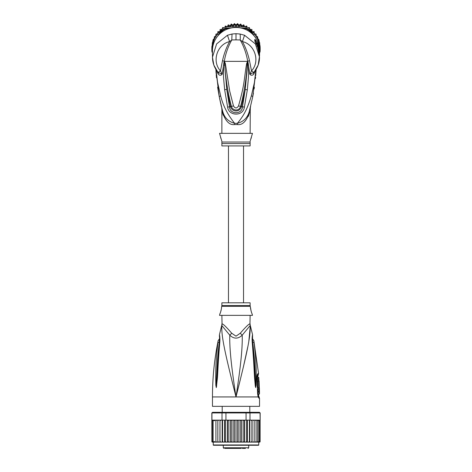 <?xml version="1.0" encoding="UTF-8"?>
<svg xmlns="http://www.w3.org/2000/svg" width="472" height="472" viewBox="0 0 472 472"><rect width="100%" height="100%" fill="white"/><g stroke="black" fill="none" stroke-linecap="round" stroke-linejoin="round"><path stroke-width="0.71" d="M249.476 110.66L249.422 110.867C247.847 117.422 243.829 121.575 237.363 123.34C244.88 114.307 247.706 107.498 251.369 95.816L254.396 82.553L256.042 68.965M215.958 68.965L217.557 82.27L220.648 95.869C222.937 105.38 227.598 114.537 234.637 123.34L237.363 123.34A6.278 0.602 90 0 0 237.351 124.573C242.425 125.304 246.467 121.292 249.482 112.531L249.422 110.867L252.785 96.571L256.143 69.313L255.712 75.597M252.797 96.5L251.369 95.816M255.582 77.119L255.44 78.564M254.378 87.237L254.296 87.798M254.272 87.957L254.119 88.966M253.429 93.12L252.898 95.981M255.635 70.11L253.906 73.762L254.255 71.933L258.16 65.083L259.535 55.861A23.535 23.175 180 0 0 257.417 46.256L254.786 41.123L254.786 39.477C255.022 39.117 255.895 40.309 257.417 43.052A23.535 23.175 0 0 1 259.535 52.657L259.535 50.663A23.535 23.175 180 0 0 236 27.488A23.535 23.175 180 0 0 212.465 50.663L212.465 57.224L213.84 65.083L217.745 71.933L218.489 74.346C219.663 75.591 220.908 75.555 222.223 74.24L223.527 65.112L223.516 77.249L224.631 89.633L226.749 89.403L224.383 61.283L224.342 62.263L223.982 62.18L224.324 61.124C225.64 53.531 228.135 46.474 231.799 39.955L232.029 34.008L227.469 35.247L216.595 43.931L212.465 57.218C212.524 62.935 214.388 67.974 218.052 72.334M253.948 72.334C257.612 67.974 259.476 62.935 259.535 57.224L255.435 43.973L244.531 35.247L239.971 34.008L236 33.701L232.029 34.008M216.365 70.11L218.093 73.762M253.906 73.762L253.511 74.346C252.337 75.591 251.092 75.555 249.776 74.24L248.467 65.083L248.478 77.025L247.34 89.786L244.384 107.156C243.121 116.667 228.625 116.136 227.616 107.156L224.631 89.633M224.436 65.195L223.527 65.112L223.982 62.18M227.469 35.247L229.581 41.613C217.439 44.161 211.409 61.177 220.489 70.894L218.123 72.411L222.223 74.24L220.489 70.894L222.513 60.646C224.035 53.779 226.389 47.436 229.581 41.613L231.799 39.955L236 39.878L236 33.701M218.123 72.411L218.489 74.346M216.123 73.567L215.857 69.313L219.226 96.624L222.282 109.77M237.357 124.573L234.649 124.573A6.278 0.602 -90 0 0 234.637 123.34C228.171 121.575 224.153 117.422 222.577 110.867L222.507 110.613M219.197 96.459L217.61 87.149M216.483 77.774L216.211 74.664M221.928 109.339L221.645 107.345M221.008 104.784L220.89 104.294M220.324 101.846L219.226 96.624L220.648 95.869M222.241 109.622L222.07 108.991M222.058 108.938L221.869 108.218M234.649 124.573C229.575 125.304 225.533 121.292 222.518 112.531C221.71 108.147 221.71 108.147 222.518 112.531L222.577 110.867C221.333 106.2 221.333 106.2 222.577 110.867L221.74 107.71M223.191 115.209L222.518 112.531M221.881 109.056L221.881 133.358M250.119 133.358L250.313 107.516M248.419 116.295L249.428 112.784M249.482 112.531C250.29 108.147 250.29 108.147 249.482 112.531M255.6 73.897L254.727 80.553M216.158 71.414L217.191 79.998M218.4 86.777L218.802 88.647M250.278 140.774L252.473 133.358L219.527 133.358L221.881 141.435M250.119 141.435L250.119 142.025L250.119 141.435M251.375 137.753L251.157 138.243M250.821 139.087L250.496 140.019M221.669 140.585L221.327 139.5M220.849 138.261L220.625 137.753M221.881 142.025L221.881 145.913L250.119 145.913L250.119 142.025L221.881 142.025M224.424 61.112L224.707 63.637L224.324 61.124L225.339 63.472L229.705 91.143L233.492 105.952C235.162 108.601 236.838 108.601 238.507 105.952C245.039 82.871 243.941 79.078 246.661 63.496L247.676 61.124L247.564 65.165L245.222 89.556L242.478 106.837C242.236 114.672 229.764 114.672 229.522 106.837L226.749 89.403L230.513 106.554C231.516 111.575 239.333 113.215 241.487 106.554L245.222 89.556L247.34 89.786M236 39.878L240.201 39.955C243.865 46.474 246.36 53.531 247.676 61.124L248.018 62.192L247.658 62.274L247.599 61.271L247.287 63.661L247.576 61.112M246.661 63.496L247.287 63.661C246.461 78.045 244.236 92.276 240.608 106.342C238.944 111.894 232.318 110.477 231.392 106.342L231.392 106.342C227.764 92.264 225.533 78.033 224.707 63.637L225.339 63.472M247.635 61.319L249.487 60.646L251.511 70.894L249.776 74.24L253.877 72.411L253.511 74.346M248.018 62.192L248.467 65.083L247.564 65.165M239.971 34.008C240.301 34.916 240.378 36.899 240.201 39.955L242.419 41.613L244.531 35.247M249.487 60.646C247.865 53.525 245.511 47.182 242.419 41.613C254.555 44.161 260.591 61.177 251.511 70.894L253.877 72.411L254.255 71.933L253.877 72.411M244.384 107.156L238.507 105.952M227.616 107.156L233.492 105.952M255.859 43.247L256.03 43.548M255.612 42.763L255.411 41.536L256.845 43.636L257.417 43.052M255.612 42.397L256.562 43.925M256.255 43.931L257.269 43.931L257.269 43.524L256.225 43.524L256.225 43.872M257.269 43.524A23.535 23.175 180 0 1 258.154 45.625L258.467 46.551A23.535 23.175 180 0 1 259.028 48.651L259.028 49.224A23.535 23.175 180 0 1 259.205 50.15L259.205 50.64A23.535 23.175 -0 0 0 259.028 49.713L258.845 50.286M258.213 48.185L258.467 48.185A23.535 23.175 -0 0 1 259.028 50.286M258.467 48.185L258.467 47.495L257.954 47.495M257.269 43.931L258.467 47.495M259.152 51.678L259.281 51.678A23.535 23.175 0 0 1 259.535 55.076A23.535 23.175 0 0 1 259.529 55.472M259.281 51.678L259.205 50.451M259.535 55.076L259.535 54.587A23.535 23.175 180 0 0 259.506 53.507L259.281 50.451M259.535 54.504L259.535 54.014A23.535 23.175 180 0 0 259.523 53.395L259.523 53.885A23.535 23.175 -0 0 1 259.535 54.504A23.535 23.175 -0 0 1 259.535 54.545M259.529 50.179A23.535 23.175 180 0 0 259.441 47.654L259.299 47.418M250.508 32.415L249.517 30.721A23.535 23.175 180 0 0 245.93 28.686L243.463 28.686M228.536 28.686L226.07 28.686A23.535 23.175 180 0 0 222.483 30.721L221.492 32.415M212.701 47.418L212.559 47.654A23.535 23.175 180 0 0 212.471 50.179M259.535 52.705L260.054 51.82L259.441 51.737M260.054 51.82A24.16 23.795 180 0 0 260.16 49.589A24.16 23.795 180 0 0 260.054 47.359L259.441 47.654M257.671 38.203L257.665 36.822L256.089 35.825L256.089 36.91L257.671 37.701L257.671 39.294L257.671 38.403L258.88 39.707L260.054 46.103L260.054 47.359L258.927 45.43M252.066 33.724L249.989 30.184L249.517 30.721M231.286 27.954L225.935 27.954L225.935 26.703L246.065 26.703A24.16 23.795 0 0 1 246.685 26.992A24.16 23.795 0 0 1 249.422 28.55A24.16 23.795 0 0 1 249.989 28.934L249.989 30.184A24.16 23.795 180 0 0 246.065 27.954L245.93 28.686M221.061 30.556L220.07 30.338L220.029 32.308L222.011 28.934L222.011 30.184L219.934 33.724M226.07 28.686L225.935 27.954A24.16 23.795 180 0 0 222.011 30.184L222.483 30.721M222.011 28.934A24.16 23.795 0 0 1 222.577 28.55A24.16 23.795 0 0 1 225.315 26.992A24.16 23.795 0 0 1 225.935 26.703M246.065 26.703L246.065 27.954L240.714 27.954M213.073 45.43L211.946 47.359A24.16 23.795 180 0 0 211.839 49.589A24.16 23.795 180 0 0 211.946 51.82L212.465 52.705M212.559 47.654L211.946 47.359L211.946 46.103L213.828 42.887M211.839 49.589L211.839 48.333A24.16 23.795 180 0 1 211.893 46.775A24.16 23.795 0 0 1 211.946 46.103M260.054 46.103A24.16 23.795 0 0 1 260.107 46.775L259.694 44.191M260.16 49.589L260.16 48.333A24.16 23.795 180 0 0 260.107 46.775M220.029 32.308L217.834 32.538L217.834 34.609L215.91 35.005L215.91 36.91L214.329 37.701L214.329 39.495L213.12 40.574L213.12 42.291L212.306 43.583L212.188 45.666M218.076 35.642L219.858 32.603M211.893 46.775L212.306 45.241M211.946 51.82L212.559 51.737M238.95 25.187L238.95 26.273L237.581 24.479L236 26.084L236 24.992L237.581 23.612L238.95 25.187L240.714 24.019L241.847 25.753L243.764 24.821L244.643 26.703L246.691 26.007L247.062 27.181M246.691 26.007L246.685 26.992M248.154 27.771L249.422 27.565L249.611 28.674M249.422 28.55L249.422 27.571M249.989 28.934L250.939 30.556L251.93 30.338L251.93 29.459L251.977 32.32M250.337 29.529L251.93 29.459M250.939 30.556L251.971 32.308L251.93 30.338M251.971 32.308L254.166 32.538L254.166 31.659L254.166 32.509M251.977 31.512L254.166 31.659M253.305 32.627A23.535 23.175 180 0 1 254.166 33.6L254.166 34.609L255.151 34.869A23.535 23.175 180 0 1 256.089 36.261L256.089 34.131L254.166 33.6L254.166 32.538M256.089 35.005L255.151 34.869M256.084 34.12L256.089 35.176M256.662 37.235A23.535 23.175 180 0 1 257.671 39.294L258.88 40.574L258.88 39.701M258.88 41.211L258.88 40.574M259.694 42.704L259.694 43.583L258.88 42.291M259.694 45.241L259.694 43.583M236 26.084L234.419 24.479L233.05 26.273L233.05 25.187L234.413 23.6L236 24.992M234.413 23.6L234.419 24.479M230.153 26.703L230.153 25.753L231.28 24.007L233.05 25.187M231.28 24.007L231.286 24.886L230.242 26.703M224.938 27.181L225.315 26.013L227.357 26.703L228.242 24.809L230.153 25.753M228.23 24.815L227.834 26.703M225.315 26.013L225.315 26.992M222.389 28.674L222.583 27.553L223.846 27.771M217.834 32.509L217.84 31.653L220.023 31.512L220.076 29.453L221.663 29.529M220.07 29.459L220.07 30.338M217.834 31.659L217.834 32.538M215.91 35.176L215.916 34.12L217.834 33.6A23.535 23.175 180 0 1 218.695 32.627M215.91 34.131L215.91 35.005M214.329 38.203L214.329 36.828L215.91 35.825L215.91 36.261A23.535 23.175 180 0 1 216.849 34.869M214.329 36.828L214.329 37.701M237.587 23.6L237.581 24.479M240.72 24.007L240.714 24.886L238.95 26.273M243.758 24.809L243.764 25.694L242.107 26.703M212.306 44.191L213.12 39.695L214.329 38.403M241.847 25.753L241.847 26.703M241.758 26.703L240.714 24.886M244.166 26.703L243.764 25.694M229.893 26.703L228.236 25.694M233.05 26.273L231.286 24.886M252.142 32.603L253.924 35.642M258.172 42.887L259.246 44.722A23.535 23.175 180 0 0 257.812 39.636M259.535 53.177L259.694 52.427M259.694 52.87L259.677 52.457M212.306 52.427L212.465 53.206M222.577 28.55L222.577 27.571M220.023 31.512L220.023 32.32M213.12 40.574L213.12 39.695M213.12 41.211L213.12 42.291M212.306 43.583L212.306 42.704M242.024 25.659L241.729 25.565M239.245 24.975L238.708 24.892M236.301 24.709L235.705 24.715M233.268 24.922L232.79 24.998M232.867 25.051L233.203 24.998M235.776 24.78L236.224 24.78M238.773 24.969L239.162 25.028M259.812 45.666L259.246 44.722M243.528 302.806L243.528 145.913M228.472 145.913L228.472 302.806M233.41 448.4L238.59 448.4M227.675 448.4L229.681 448.4M224.896 448.4L241.257 448.4M245.428 448.4L242.319 448.4M231.345 448.4L230.761 448.4M231.905 448.4L231.487 448.4M233.156 448.4L232.407 448.4M254.827 445.261L258.438 445.261A0.313 0.313 0 0 0 258.75 444.948L258.75 442.122L252.083 442.122L253.257 442.122L254.166 441.497L254.166 420.788L253.257 420.157L252.001 420.157L259.246 420.157L253.257 420.157M219.917 420.157L214.329 420.157L219.999 420.157L219.917 442.122L213.25 442.122L213.25 444.948A0.313 0.313 0 0 0 213.562 445.261L258.438 445.261M259.441 412.316L260.16 412.941L259.441 412.316L249.517 412.316L249.989 412.941L246.065 412.941L245.93 412.316L226.07 412.316L225.935 412.941L211.839 412.941L211.893 441.745A0.625 0.625 -90 0 0 212.465 442.122L215.91 442.122L215.91 420.157L215.91 442.122L217.834 442.122L217.834 420.157L217.834 442.122L219.999 442.122L219.999 420.157L222.011 420.157L222.011 412.941L222.483 412.316L212.559 412.316L211.946 412.941L211.946 420.157L214.188 420.157L213.12 420.788L213.12 420.18L213.12 442.105L213.12 420.788M213.25 442.122L211.893 441.745M253.257 442.122L259.535 442.122A0.625 0.625 -90 0 0 260.107 441.745L259.694 442.004L260.107 441.497L259.694 442.004L259.694 420.788L258.88 420.18L258.88 420.788L257.812 420.157M260.107 441.745L258.75 442.122M260.16 412.941L260.16 420.157L260.054 412.941L249.989 412.941L249.989 420.157L250.909 420.157M212.559 412.316L211.839 412.941M226.07 412.316L222.483 412.316M244.23 420.157L246.065 420.157L246.065 412.941L225.935 412.941L225.935 420.157L227.769 420.157M249.517 412.316L245.93 412.316M222.011 420.157L225.935 420.157M229.05 420.157L242.95 420.157L235.109 420.157L234.419 420.788L233.817 420.157L232.047 420.157L231.286 420.788L230.773 420.157L229.05 420.157L228.236 420.788L227.823 420.157L229.05 420.157M246.065 420.157L249.989 420.157M259.694 420.788L259.812 420.334L259.246 420.157M221.091 420.157L220.07 420.788M232.047 420.157L230.773 420.157M235.109 420.157L233.817 420.157M238.183 420.157L237.581 420.788L236.891 420.157M241.227 420.157L240.714 420.788L239.953 420.157M244.177 420.157L242.95 420.157L243.764 420.788L244.177 420.157M252.001 420.157L251.021 420.157L251.93 420.788L252.001 420.157M256.662 442.122L257.671 441.497L257.671 420.788L256.662 420.157M254.166 441.497L254.166 420.788M255.151 442.122L256.089 441.497L256.089 420.157L256.089 420.788L255.151 420.157M257.671 420.788L257.671 441.497M260.107 441.497L260.107 420.157M257.812 442.122L258.88 441.497L258.88 442.105L259.694 441.497M258.88 420.18L258.88 442.105M258.88 441.497L258.88 420.788M259.694 420.281L259.694 442.004M211.893 441.497L212.306 442.004L212.306 420.281L212.306 442.004M212.306 441.497L213.12 442.105M213.12 420.18L212.306 420.788M215.338 420.157L214.329 420.788L214.188 420.157M216.849 420.157L215.91 420.788M218.742 420.157L217.834 420.788M219.999 442.122L222.389 442.122L222.577 441.497L222.577 420.157M220.07 441.497L220.979 442.122M222.153 420.157L222.153 442.122L219.917 442.122M222.153 442.122L225.014 442.122L225.315 441.497L225.315 420.157M222.577 441.497L223.468 442.122L224.625 442.122L224.625 420.157M224.625 442.122L227.823 442.122L228.236 441.497L228.236 420.788M225.315 441.497L226.177 442.122L227.292 442.122L227.292 420.157M227.292 442.122L230.773 442.122L231.286 441.497L231.286 420.788M228.236 441.497L229.05 442.122L230.112 442.122L230.112 420.157M230.773 442.122L233.817 442.122L234.419 441.497L234.419 420.788M231.286 441.497L232.047 442.122M233.032 420.157L233.032 442.122M233.817 442.122L236 442.122L236 420.157M234.419 441.497L235.109 442.122M236 442.122L236.891 442.122L237.581 441.497L237.581 420.788M236.891 442.122L239.953 442.122L240.714 441.497L241.227 442.122L242.95 442.122L243.764 441.497L244.177 442.122L245.823 442.122L246.685 441.497L246.986 442.122L248.532 442.122L249.422 441.497L249.611 442.122L251.021 442.122L251.93 441.497L252.083 442.122L241.888 442.122L241.888 420.157M237.581 441.497L238.183 442.122M238.968 420.157L238.968 442.122M240.714 441.497L240.714 420.788M239.953 442.122L241.227 442.122M244.708 420.157L244.708 442.122M243.764 441.497L243.764 420.788M247.375 420.157L247.375 442.122M246.685 441.497L246.685 420.157M249.847 420.157L249.847 442.122M249.422 441.497L249.422 420.157M252.083 420.157L252.083 442.122M251.93 441.497L251.93 420.788M256.089 441.497L256.089 420.788M213.12 441.497L214.188 442.122M214.329 420.157L214.329 420.788M214.329 441.497L215.338 442.122M215.91 441.497L216.849 442.122M217.834 441.497L218.742 442.122M236 445.261L213.562 445.261M216.86 445.261L217.173 445.261M221.881 315.355L222.041 323.957A6.278 6.207 90 0 1 221.834 325.544L229.793 335.197C233.9 339.073 238.041 339.073 242.207 335.197L250.166 325.544A6.278 6.207 90 0 1 249.959 323.957L250.119 315.355M250.024 324.854A6.278 6.207 -90 0 1 249.959 323.957C249.175 323.597 245.953 326.677 240.301 333.208L236 336.176L231.699 333.208C226.023 326.659 222.802 323.574 222.041 323.957M221.881 305.555L221.881 302.806L250.119 302.806L250.119 305.555L221.881 305.555L221.486 307.508C221.923 307.26 220.2 313.998 219.917 313.786L220.241 313.024M220.465 312.446L220.701 311.78M220.925 311.024L221.126 310.257M219.917 313.786L219.527 315.355L252.473 315.355L252.083 313.786C251.665 313.679 250.066 306.959 250.514 307.508L251.092 311.101M251.322 311.833L251.676 312.824M259.305 387.683L258.361 387.683C257.765 387.89 257.441 380.892 258.066 381.093L259.01 381.093C258.414 380.904 258.733 387.86 259.305 387.683L259.087 381.093M257.907 377.329L258.727 377.329L258.969 381.093M259.157 384.857L259.169 385.205M259.399 388.155L259.405 389.093L259.039 389.093L259.093 391.229L259.458 391.229L259.134 394.273L259.512 393.618L259.399 388.155M258.461 389.093L258.438 388.155L259.376 388.155M259.093 391.229L258.131 391.229L258.078 389.093L259.039 389.093M258.514 391.229L258.473 392.167M259.134 394.273L258.178 394.273L258.149 392.167L259.11 392.167M221.881 323.957L221.834 325.544C221.25 336.748 225.262 353.935 236 396.94C231.05 364.543 229.433 347.463 229.793 335.197A6.278 1.416 133.7 0 0 231.699 333.208M250.119 323.957L250.166 325.544C250.744 336.766 246.738 353.929 236 396.94L212.465 396.94L212.465 406.351L259.535 406.351L259.535 398.327L259.063 398.327L258.125 396.94L236 396.94C240.956 364.531 242.561 347.469 242.207 335.197A6.278 1.416 46.3 0 1 240.301 333.208M219.256 342.283C219.504 339.085 219.574 336.418 219.256 342.283C216.742 363.546 217.031 370.726 216.595 376.567L216.288 385.063A3.139 0.537 -3 0 0 215.834 385.193L215.692 376.685C215.981 370.868 215.344 363.694 217.964 342.637A3.139 0.844 8.9 0 1 219.256 342.283L219.627 342.029M219.433 336.253L219.368 335.928C219.409 335.745 219.81 339.934 219.498 341.787L219.498 341.787A3.139 0.696 -173.7 0 1 219.858 341.516C219.976 338.318 219.828 336.093 219.421 334.837C219.751 335.38 219.899 337.604 219.858 341.516L219.769 342.471C217.905 365.287 217.857 372.679 217.391 378.267L216.329 387.565A3.139 2.177 -139.5 0 1 216.288 387.429L216.282 387.459A3.139 2.59 -109.1 0 0 216.288 387.595L215.834 385.193M219.769 342.471A3.139 0.69 -173.9 0 0 219.392 342.749L216.424 385.996A3.139 0.395 -172.4 0 0 216.701 386.102M257.228 376.621L257.848 376.473L258.562 373.576L253.847 340.66L252.402 338.56M258.137 395.507A1.569 1.54 -90 0 0 258.444 396.445L258.904 396.445L258.591 395.507L258.025 395.424M252.372 342.029L252.744 342.283C252.496 339.061 252.431 336.394 252.744 342.283A3.139 0.844 171.1 0 1 254.036 342.637C253.771 340.064 253.771 340.064 254.036 342.637C256.721 364.425 256.007 371.145 256.308 376.78L256.166 385.193L255.712 387.595L255.299 386.102A3.139 0.395 -7.6 0 0 255.576 385.996L252.502 341.787L252.567 336.253M252.744 342.283C255.328 364.278 254.968 370.998 255.405 376.662L255.712 387.429A3.139 2.177 -40.5 0 1 255.671 387.565M256.166 385.193A3.139 0.537 -177 0 0 255.712 385.063L255.718 387.459A3.139 2.59 -70.9 0 1 255.712 387.595M257.417 375.671L258.084 375.517M259.063 398.327A3.139 3.074 -90.1 0 0 258.444 396.445L258.29 396.338M217.964 342.637C218.229 340.082 218.229 340.082 217.964 342.637M233.74 387.937L231.835 380.261M221.704 328.659L221.757 326.429M255.299 386.102L254.673 379.211C254.196 373.741 254.202 366.85 252.231 342.471L252.142 341.516C252.036 338.176 252.19 335.94 252.585 334.801C252.225 335.568 252.077 337.804 252.142 341.516A3.139 0.696 -6.3 0 1 252.502 341.787M252.231 342.471A3.139 0.69 -6.1 0 1 252.608 342.749M254.715 347.817L254.526 346.224M258.249 396.291L258.172 396.02A3.139 1.971 -17.1 0 1 258.125 396.94L257.606 393.778L256.933 378.166C256.921 375.47 257.305 373.942 258.072 373.576A3.139 3.068 90 0 1 257.606 375.517A1.569 1.534 90 0 0 257.37 376.473M250.237 326.299L248.832 341.185M247.782 346.879L243.351 367.098M240.165 380.261L238.018 388.893M259.535 52.657A23.535 23.175 0 0 1 259.529 52.97L259.535 52.657M224.365 61.319L222.513 60.646M250.119 143.547L221.881 143.547M224.448 61.354L247.558 61.354M257.417 46.256L256.845 46.185L257.417 46.256M254.786 41.123A3.139 3.092 0 0 1 255.346 42.338M255.417 42.397L255.417 41.341A3.139 3.092 180 0 0 254.786 39.477M228.985 26.214A23.535 23.175 180 0 0 227.887 26.579M220.925 30.538A23.535 23.175 180 0 0 220.052 31.294M214.188 39.636A23.535 23.175 180 0 0 212.754 44.722M215.338 37.235A23.535 23.175 180 0 0 214.329 39.294M241.157 25.724A23.535 23.175 180 0 0 240.024 25.5M238.118 25.252A23.535 23.175 180 0 0 236.962 25.175M235.038 25.175A23.535 23.175 180 0 0 233.882 25.252M231.976 25.5A23.535 23.175 180 0 0 230.843 25.724M244.112 26.579A23.535 23.175 180 0 0 243.015 26.214M251.948 31.294A23.535 23.175 180 0 0 251.075 30.538M248.709 445.261L248.709 447.775L223.291 447.775L223.917 448.4M213.25 444.948L258.75 444.948M250.119 305.555L250.213 306.316L221.787 306.316M258.072 373.576L258.562 373.576M256.933 378.166L257.393 375.712M257.606 393.778L257.205 378.143M256.143 69.313L252.785 96.571M222.347 110.011L221.704 107.581M220.276 101.622L221.38 106.601M250.62 106.601L249.422 110.867M250.254 107.74L250.107 108.306M249.617 110.135L249.523 110.483M222.312 109.899L222.117 109.168M219.745 99.167L219.226 96.624M259.535 55.861L257.411 46.221L255.334 42.315M222.194 406.351L222.194 412.316M249.806 406.351L249.806 412.316M223.291 445.261L223.291 447.775M248.709 447.775L248.083 448.4M250.213 306.316L250.514 307.508M212.465 396.94C212.471 377.989 214.365 359.227 218.152 340.66L219.598 338.56M257.848 376.473L258.143 381.093M258.591 395.507L258.579 394.273M258.455 388.155L258.438 387.683M219.498 341.787L219.392 342.749M219.504 337.138L219.415 334.801L221.675 325.544M252.496 337.138L252.585 334.801L250.325 325.544M258.172 396.02L257.859 393.784M258.904 396.445L259.535 398.327"/></g></svg>
